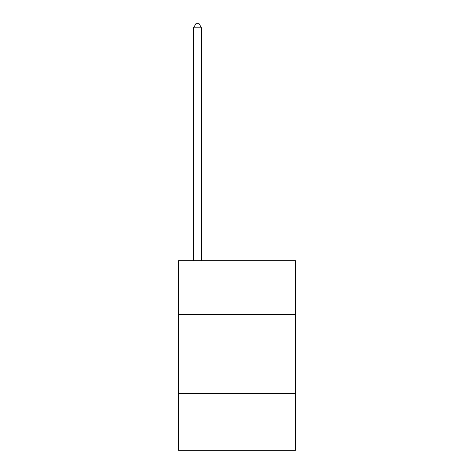 <?xml version="1.0" encoding="UTF-8"?>
<svg xmlns="http://www.w3.org/2000/svg" width="474" height="474" viewBox="0 0 474 474"><rect width="100%" height="100%" fill="white"/><g stroke="black" fill="none" stroke-linecap="round" stroke-linejoin="round"><path stroke-width="0.71" d="M295.462 314.422L295.462 260.7L178.538 260.7L178.538 314.422L295.462 314.422L295.462 450.3L178.538 450.3L178.538 314.422M295.462 393.42L178.538 393.42M201.45 260.7L201.45 27.806L193.552 27.806L193.552 260.7M193.552 27.806L195.922 23.7L199.08 23.7L201.45 27.806"/></g></svg>
